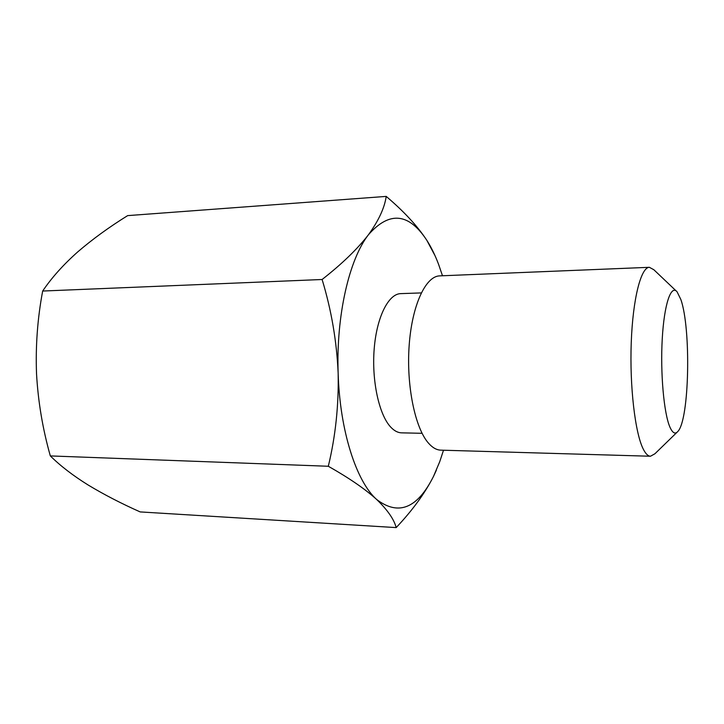 <?xml version="1.0" encoding="UTF-8"?>
<svg xmlns="http://www.w3.org/2000/svg" width="724" height="724" viewBox="0 0 724 724"><rect width="100%" height="100%" fill="white"/><g stroke="black" fill="none" stroke-linecap="round" stroke-linejoin="round"><path stroke-width="1.09" d="M669.899 427.051C672.551 433.07 675.211 434.536 677.881 431.441C689.411 419.649 691.221 328.434 680.813 299.428L677.067 291.79C670.994 284.387 664.179 304.279 662.252 338.778C660.27 373.159 663.899 413.386 669.899 427.051M676.967 432.337L654.912 453.776L650.478 456.238C648.007 456.165 645.582 453.74 643.202 448.971C635.102 432.961 629.599 386.444 631.247 342.57C632.83 298.623 641.002 267.21 649.374 267.31L653.835 269.726L676.135 290.903M422.074 433.305L401.567 432.843C397.82 432.753 394.182 430.816 390.652 427.024C379.041 414.689 371.602 380.697 374.19 348.877C376.688 317.003 388.498 293.781 400.752 293.627L421.25 292.921M650.478 456.238L440.771 450.147C436.617 450.02 432.563 447.74 428.608 443.287C415.142 428.373 406.245 385.702 409.16 345.466C411.983 305.166 425.694 276.061 439.749 275.871L649.374 267.31M434.997 255.626L426.816 240.296C417.395 225.969 403.856 211.345 386.209 196.403L127.659 215.616C109.134 227.11 92.482 239.219 77.694 251.934C63.359 264.667 51.685 277.708 42.671 291.039L322.099 279.5C342.036 263.88 357.475 248.975 368.416 234.784C378.643 220.657 384.571 207.86 386.209 196.403M322.099 279.5C331.393 309.999 336.741 341.257 338.153 373.276C338.805 405.349 335.529 436.346 328.307 466.265L50.327 455.921C42.707 429.033 38.11 401.666 36.535 373.819C35.485 345.909 37.53 318.316 42.671 291.039M436.337 470.247L433.495 476.419C424.961 493.225 412.526 510.275 396.182 527.597L140.185 511.922C121.225 503.479 103.867 494.501 88.111 484.99C73.024 475.596 60.427 465.912 50.327 455.921M396.182 527.597C394.019 519.298 387.503 509.922 376.625 499.451C365.14 489.035 349.031 477.976 328.307 466.265M442.482 275.753L438.608 264.414C435.142 255.21 431.205 247.174 426.816 240.296C408.779 212.793 389.313 210.956 368.416 234.784C349.212 259.301 336.036 315.854 338.153 373.276C339.809 430.798 356.38 481.605 376.625 499.451C398.444 516.149 417.404 508.474 433.495 476.419L439.767 461.613L443.504 450.219"/></g></svg>
